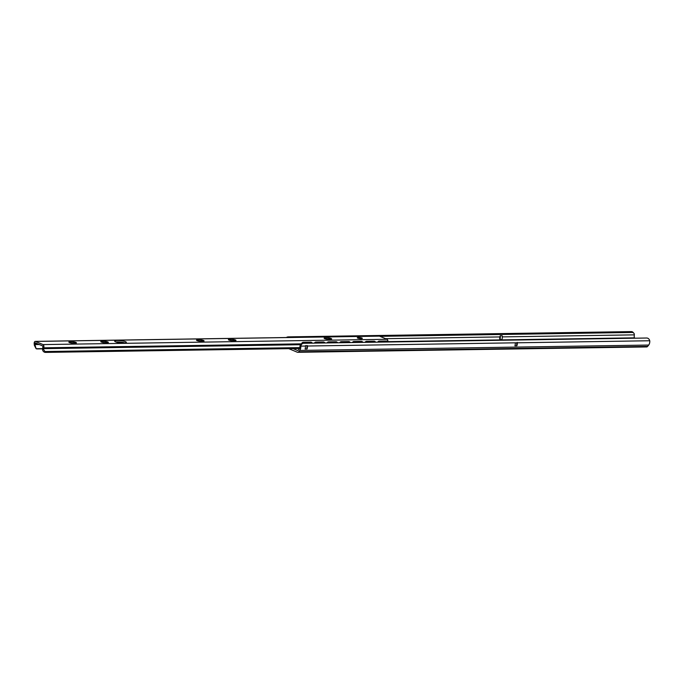 <?xml version="1.0" encoding="UTF-8"?>
<svg xmlns="http://www.w3.org/2000/svg" width="684" height="684" viewBox="0 0 684 684"><rect width="100%" height="100%" fill="white"/><g stroke="black" fill="none" stroke-linecap="round" stroke-linejoin="round"><path stroke-width="1.03" d="M305.449 345.659L307.441 345.625A2.343 1.24 -90.9 0 0 307.09 348.968L305.09 349.002A4.702 2.479 -90.9 0 0 305.474 346.053L305.449 345.659M307.441 345.625L307.467 346.018A4.702 2.479 89.1 0 1 307.09 348.968M302.756 343.428A3.523 2.984 82.2 0 0 302.448 343.445A3.523 2.984 82.2 0 0 299.96 346.249L299.883 346.985L300.84 346.856L300.9 346.121A3.523 2.984 -97.8 0 1 303.388 343.317A3.523 2.984 -97.8 0 1 303.687 343.3L646.671 338.016A3.523 2.984 -97.8 0 1 649.732 340.752L649.8 341.487A4.702 2.479 -90.9 0 1 648.706 345.052L299.746 350.422L298.634 351.79A3.283 1.727 89.1 0 1 297.72 352.303A3.283 1.727 89.1 0 1 297.335 352.226L288.768 348.66M300.84 346.856A4.702 2.479 89.1 0 1 299.746 350.422M517.292 342.795A4.702 2.479 89.1 0 1 516.916 345.736L514.915 345.771A4.702 2.479 -90.9 0 0 515.291 342.821L649.732 340.752M288.853 337.477L288.28 336.879A3.523 2.608 136.1 0 0 286.314 337.52M288.28 336.879L631.255 331.603L632.084 332.467A3.523 2.608 -43.9 0 1 633.76 333.099A3.523 2.608 -43.9 0 1 634.333 334.861L634.256 335.545A2.924 1.539 89.1 0 0 634.478 337.845L388.042 341.641M633.76 333.099L632.931 332.236A3.523 2.608 136.1 0 0 631.255 331.603M499.893 336.93L500.209 335.81L502.201 335.784A4.104 2.163 -90.9 0 1 501.876 339.572L499.884 339.597A2.924 1.539 89.1 0 1 499.893 336.93L385.562 338.683M632.084 332.467L379.945 336.348M292.983 348.592L297.514 350.482A1.505 0.795 -90.9 0 0 297.694 350.516A1.505 0.795 -90.9 0 0 298.113 350.285L299.224 348.925A2.924 1.539 -90.9 0 0 299.883 346.985M516.916 345.736A2.343 1.24 89.1 0 1 517.266 342.402M500.209 335.81A4.104 2.163 89.1 0 1 499.884 339.597M297.72 352.303L646.679 346.933A3.283 1.727 -90.9 0 0 647.594 346.412L648.706 345.052M375.584 342.188A1.761 1.428 119.9 0 0 374.422 341.393L366.94 341.504A1.761 1.428 119.9 0 0 365.538 342.342M362.922 342.385A1.761 1.428 119.9 0 0 361.759 341.581L354.278 341.701A1.761 1.428 119.9 0 0 352.876 342.539M350.259 342.581A1.761 1.428 119.9 0 0 349.096 341.778L341.615 341.897A1.761 1.428 119.9 0 0 340.213 342.735M337.597 342.778A1.761 1.428 119.9 0 0 336.434 341.974L328.953 342.086A1.761 1.428 119.9 0 0 327.55 342.932M324.934 342.966A1.761 1.428 119.9 0 0 323.771 342.171L316.29 342.282A1.761 1.428 119.9 0 0 314.888 343.12M312.272 343.163A1.761 1.428 119.9 0 0 311.109 342.368L303.628 342.479A1.761 1.428 119.9 0 0 302.106 343.522M388.247 341.991A1.761 1.428 119.9 0 0 387.084 341.196L379.603 341.307A1.761 1.428 119.9 0 0 378.201 342.145M377.713 342.154A1.761 1.428 -60.1 0 1 379.252 341.102L379.603 341.307M379.252 341.102L386.725 340.991A1.761 1.428 -60.1 0 1 387.52 341.265M365.051 342.351A1.761 1.428 -60.1 0 1 366.59 341.299L366.94 341.504M366.59 341.299L374.062 341.188A1.761 1.428 -60.1 0 1 374.858 341.461M352.388 342.547A1.761 1.428 -60.1 0 1 353.927 341.496L354.278 341.701M353.927 341.496L361.4 341.376A1.761 1.428 -60.1 0 1 362.195 341.658M339.726 342.744A1.761 1.428 -60.1 0 1 341.265 341.692L341.615 341.897M341.265 341.692L348.737 341.572A1.761 1.428 -60.1 0 1 349.533 341.846M327.063 342.932A1.761 1.428 -60.1 0 1 328.602 341.88L328.953 342.086M328.602 341.88L336.075 341.769A1.761 1.428 -60.1 0 1 336.87 342.043M314.401 343.129A1.761 1.428 -60.1 0 1 315.94 342.077L316.29 342.282M315.94 342.077L323.412 341.966A1.761 1.428 -60.1 0 1 324.207 342.239M301.584 343.727A1.761 1.428 -60.1 0 1 303.277 342.274L303.628 342.479M311.733 342.522L311.374 342.316A1.761 1.428 -60.1 0 0 310.75 342.162L303.277 342.274M124.89 342.94A5.865 1.111 6 0 0 115.989 342.009M115.528 341.838A5.865 1.111 -174 0 1 114.681 341.145A5.865 1.111 -174 0 1 120.632 340.649A5.865 1.111 -174 0 1 126.352 342.368A5.865 1.111 -174 0 1 122.034 342.992A5.865 1.111 -174 0 1 115.528 341.838M299.72 347.917L46.324 351.815A3.523 2.753 -129.9 0 1 44.999 351.533L44.298 352.123C42.964 351.405 42.391 350.165 42.579 348.404A4.386 2.308 89.1 0 1 42.767 347.788L42.895 346.018L35.243 342.846L35.081 344.582A4.386 2.308 89.1 0 1 35.132 345.309L36.132 348.72L34.362 345.36A2.924 1.539 -90.9 0 0 34.32 344.881L34.2 343.847A2.052 1.086 89.1 0 1 35.226 341.384A2.052 1.086 89.1 0 1 35.465 341.427L43.049 344.591A2.052 1.086 89.1 0 1 43.725 347.814L43.4 348.66A2.924 1.539 -90.9 0 0 43.272 349.071L44.999 351.533L299.789 347.617M201.404 339.948A3.813 0.727 -174 0 1 204.071 340.931A3.813 0.727 -174 0 1 204.012 341.034L199.155 341.111A3.813 0.727 -174 0 1 196.488 340.128A3.813 0.727 -174 0 1 196.547 340.025L201.404 339.948L201.284 341.077M233.312 339.461A3.813 0.727 -174 0 1 235.971 340.435A3.813 0.727 -174 0 1 235.92 340.546L231.055 340.623A3.813 0.727 -174 0 1 228.388 339.64A3.813 0.727 -174 0 1 228.447 339.538L233.312 339.461L233.193 340.589M73.786 341.914A3.813 0.727 -174 0 1 76.454 342.889A3.813 0.727 -174 0 1 76.394 343L71.529 343.077A3.813 0.727 -174 0 1 68.862 342.094A3.813 0.727 -174 0 1 68.922 341.991L73.786 341.914L73.667 343.043M105.687 341.419A3.813 0.727 -174 0 1 108.354 342.402A3.813 0.727 -174 0 1 108.294 342.513L103.438 342.581A3.813 0.727 -174 0 1 100.77 341.607A3.813 0.727 -174 0 1 100.83 341.496L105.687 341.419L105.567 342.547M357.655 338.11A2.522 0.479 -174 0 1 357.296 337.81A2.522 0.479 -174 0 1 359.852 337.597A2.522 0.479 -174 0 1 362.315 338.341A2.522 0.479 -174 0 1 360.459 338.606A2.522 0.479 -174 0 1 357.655 338.11M329.021 337.99A3.813 0.727 -174 0 1 331.689 338.965A3.813 0.727 -174 0 1 331.629 339.076L326.772 339.144A3.813 0.727 -174 0 1 324.105 338.17A3.813 0.727 -174 0 1 324.165 338.058L329.021 337.99L328.901 339.11M42.528 348.626L36.132 348.72A3.523 1.966 -25.6 0 0 37.261 348.917L42.502 348.84M387.896 341.487A2.052 1.086 -90.9 0 0 387.024 339.29L379.44 336.135A2.052 1.086 -90.9 0 0 379.201 336.092A2.052 1.086 -90.9 0 0 378.962 336.143M299.489 348.489L45.623 352.397L46.324 351.815M44.298 352.123A3.523 2.753 50.1 0 0 45.623 352.397M305.474 346.053L300.9 346.121M515.291 342.821L307.467 346.018M634.333 334.861L502.312 336.887M647.594 346.412L298.634 351.79M301.387 343.847L43.725 347.814M43.4 348.66L300.532 344.702M34.362 345.36L35.132 345.309M35.081 344.582L39.304 344.522M379.44 336.135L35.465 341.427M121.581 342.222L116.981 342.291M36.902 343.522L34.952 343.556M43.049 344.591L387.024 339.29M43.272 349.071L42.579 348.404M302.448 343.445L303.388 343.317M379.201 336.092L35.226 341.384"/></g></svg>
